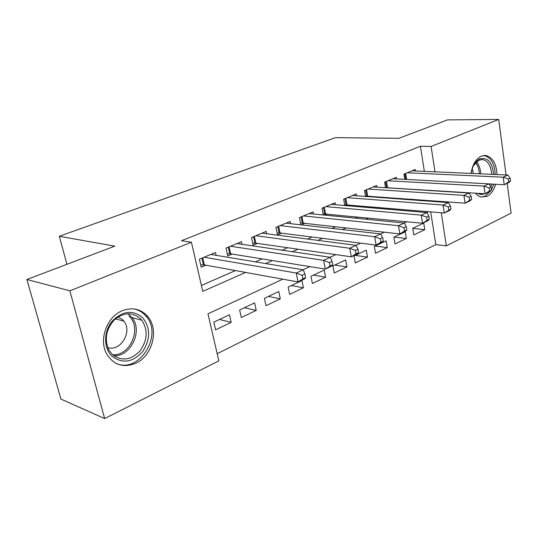 <?xml version="1.0" encoding="UTF-8"?>
<svg xmlns="http://www.w3.org/2000/svg" width="538" height="538" viewBox="0 0 538 538"><rect width="100%" height="100%" fill="white"/><g stroke="black" fill="none" stroke-linecap="round" stroke-linejoin="round"><path stroke-width="0.81" d="M122.207 310.762C132.435 306.942 140.969 308.886 147.816 316.593C159.214 329.612 152.476 355.927 135.731 363.264C123.37 368.2 113.659 365.046 106.598 353.802C98.575 339.613 106.995 316.7 122.207 310.762M471.026 173.411C472.445 164.635 475.854 158.885 481.254 156.161L485.498 155.448C492.512 157.035 496.352 163.404 497.018 174.554M495.693 184.272C493.81 190.304 490.864 194.352 486.85 196.424L480.616 196.975L477.818 195.57L475.323 193.155M507.159 183.337L511.1 213.129L446.345 245.859L441.268 212.745M217.177 353.695L435.807 244.615L446.345 245.859M282.806 279.175L207.964 313.822L218.831 360.85L104.654 418.564L69.879 290.829L191.427 242.248L202.786 291.388L245.617 272.416M69.879 290.829L26.9 279.504L60.922 399.075L104.654 418.564M216.115 255.321L215.482 252.504L199.369 259.202L201.212 267.204L205.933 265.207M241.979 244.306L241.421 241.717L225.994 248.132L227.729 255.994L232.248 254.077M266.787 233.768L266.29 231.374L251.495 237.527L253.136 245.247L257.473 243.411M290.594 223.674L290.15 221.454L275.954 227.359L277.5 234.938L281.663 233.183M313.466 213.996L313.062 211.925L299.431 217.594L300.85 224.844M335.443 204.702L335.087 202.765L321.98 208.219L323.257 214.971M356.586 195.771L356.264 193.956L343.654 199.201L344.804 205.509M376.943 187.184L376.647 185.482L364.508 190.533L365.551 196.437M396.546 178.919L396.284 177.318L384.589 182.18L385.531 187.728M412.774 228.408L424.791 229.665L413.83 234.911L412.747 228.267L423.742 223.082L424.791 229.665M394.119 237.063L406.385 238.475L395.02 243.916L393.883 237.171L405.282 231.791L406.385 238.475M375.067 246.054L387.306 247.614L375.517 253.257L374.314 246.404L386.143 240.822L387.306 247.614M355.302 255.375L367.508 257.097L355.268 262.954L353.997 255.994L366.277 250.197L367.508 257.097M334.797 265.052L346.949 266.935L334.239 273.022L332.901 265.947L345.658 259.928L346.949 266.935M313.506 275.1L325.598 277.164L312.383 283.492L310.971 276.297L324.232 270.042L325.598 277.164M291.381 285.543L303.398 287.796L289.646 294.38L288.153 287.063L301.952 280.554L303.398 287.796M268.375 296.398L280.291 298.859L265.974 305.712L264.4 298.274L278.765 291.495L280.291 298.859M244.427 307.702L256.236 310.379L241.32 317.521L239.645 309.955L254.622 302.887L256.236 310.379M435.807 244.615L430.682 211.838M229.45 314.764L213.835 322.134L215.603 329.834L231.165 322.383L229.45 314.764M424.341 171.353L420.42 146.262L181.481 240.715L191.427 242.248M201.414 285.47L235.456 270.574M255.382 261.851L262.127 258.899M282.026 250.19L287.655 247.722M307.494 239.04L312.094 237.029M331.879 228.368L335.53 226.774M355.235 218.146L358.012 216.935M377.629 208.347L379.599 207.486M399.122 198.939L400.339 198.408M419.761 189.907L420.292 189.672M415.45 170.956L415.208 169.45L403.937 174.137L404.791 179.362M388.665 187.93L389.196 187.708M368.093 196.626L369.31 196.114M346.707 205.677L348.664 204.844M324.448 215.086L327.205 213.922M301.267 224.891L304.891 223.357M26.9 279.504L114.789 246.148L59.321 236.276L66.914 264.319M59.321 236.276L335.362 137.667L398.86 138.327L447.455 119.887L498.713 119.436L506.05 174.958M140.297 310.695L139.692 310.957M420.42 146.262L431.106 146.457L498.713 119.436M434.993 171.817L431.106 146.457M265.631 263.553L272.403 260.553M292.369 251.71L298.018 249.208M317.924 240.392L322.538 238.347M342.37 229.565L346.035 227.944M365.779 219.195L368.557 217.964M388.207 209.262L390.178 208.388M409.727 199.732L410.951 199.188M430.387 190.58L430.918 190.344M428.638 211.669L426.661 212.584M406.93 221.717L404.132 223.008M384.273 232.201L380.588 233.909M360.608 243.156L355.954 245.315M335.86 254.615L330.15 257.258M309.955 266.606L303.089 269.787M219.484 319.471L231.165 322.383M510.515 181.104L510.118 178.091L508.249 178.972L508.645 181.985L510.515 181.104L508.887 182.523L504.214 184.729L503.212 177.204L407.253 172.759M508.249 178.972L503.212 177.204L507.899 175.038L411.947 170.802M508.645 181.985L504.214 184.729L488.901 183.909M510.118 178.091L507.899 175.038M471.133 173.418C472.411 166.013 475.336 161.158 479.923 158.851C487.778 157.136 492.331 162.321 493.581 174.406M492.135 184.083L490.972 186.901M489.728 185.106L490.172 183.976M491.685 174.319C491.026 165.697 487.966 160.768 482.512 159.544L479.028 160.122L473.534 165.556M473.366 173.512L472.243 168.67M480.979 197.076L485.121 196.188L491.221 190.291M491.443 189.914L493.897 184.178M495.222 174.48C494.556 163.424 490.743 157.109 483.776 155.543L483.46 155.516M484.556 193.734C482.162 194.756 479.849 194.608 477.596 193.297M142.449 317.467C150.566 327.649 150.667 338.987 142.752 351.475C132.913 362.323 122.738 363.977 112.227 356.438C103.652 348.617 103.41 332.06 111.796 321.616C122.146 310.883 132.368 309.498 142.449 317.467M112.422 354.643C121.655 361.428 130.808 360.238 139.88 351.072C147.459 340.46 148.118 330.197 141.871 320.285L140.384 318.61C132.207 311.852 123.478 312.329 114.204 320.049C106.006 329.424 104.231 339.417 108.871 350.036L112.422 354.643M107.728 347.588C120.398 351.993 132.704 331.664 123.922 321.226L122.651 319.78L118.044 316.983M115.623 363.157C138.669 374.616 163.518 335.382 146.154 316.317L144.641 314.643C141.588 311.616 137.97 309.706 133.794 308.899M491.463 190.069L491.046 187.009L489.096 187.923L489.519 190.99L491.463 190.069L489.91 191.474L485.041 193.767L483.978 186.114L388.026 180.748M489.096 187.923L483.978 186.114L488.86 183.855L392.901 178.724M489.519 190.99L485.041 193.767L385.524 187.681M491.046 187.009L488.86 183.855M471.624 199.41L471.18 196.296L469.143 197.244L469.593 200.365L471.624 199.41L470.145 200.795L465.074 203.182L463.938 195.388L368.079 189.046M469.143 197.244L463.938 195.388L469.028 193.034L373.137 186.942M469.593 200.365L465.074 203.182L365.484 196.074M471.18 196.296L469.028 193.034M450.938 209.154L450.461 205.973L448.342 206.969L448.82 210.15L450.938 209.154L449.546 210.506L444.254 213.001L443.05 205.065L347.36 197.661M448.342 206.969L443.05 205.065L448.356 202.604L352.619 195.476M448.82 210.15L444.254 213.001L344.67 204.79M450.461 205.973L448.356 202.604M429.358 219.316L428.847 216.081L426.634 217.117L427.145 220.351L429.358 219.316L428.053 220.641L422.532 223.243L421.247 215.16L325.833 206.612M426.634 217.117L421.247 215.16L426.782 212.591L331.294 204.346M427.145 220.351L422.532 223.243L323.042 213.842M428.847 216.081L426.782 212.591M406.809 229.928L406.271 226.632L403.957 227.715L404.502 231.017L406.809 229.928L405.612 231.219L399.848 233.936L398.47 225.698L303.439 215.926M403.957 227.715L398.47 225.698L404.26 223.021L309.121 213.566M404.502 231.017L399.848 233.936L303.244 223.176L300.54 223.25M406.271 226.632L404.26 223.021M383.244 241.024L382.666 237.661L380.245 238.798L380.823 242.161L383.244 241.024L382.162 242.275L376.129 245.12L374.663 236.727L280.13 225.617M380.245 238.798L374.663 236.727L380.716 233.922L286.048 223.156M380.823 242.161L376.129 245.12L280.029 232.974L277.117 233.048M382.666 237.661L380.716 233.922M358.577 252.638L357.958 249.208L355.423 250.392L356.048 253.828L358.577 252.638L357.622 253.849L351.307 256.821L349.74 248.26L255.846 235.718M355.423 250.392L349.74 248.26L356.082 245.328L262.013 233.156M356.048 253.828L351.307 256.821L255.853 243.183L252.712 243.243M357.958 249.208L356.082 245.328M332.74 264.804L332.074 261.307L329.417 262.551L330.083 266.048L332.74 264.804L331.919 265.967L325.302 269.087L323.627 260.352L230.533 246.243M329.417 262.551L323.627 260.352L330.271 257.278L236.962 243.573M330.083 266.048L325.302 269.087L230.647 253.822L227.258 253.869M332.074 261.307L330.271 257.278M305.638 277.561L304.932 273.997L302.141 275.301L302.854 278.872L305.638 277.561L304.972 278.671L298.032 281.946L296.243 273.035L204.11 257.231M302.141 275.301L296.243 273.035L303.217 269.807L210.822 254.44M302.854 278.872L298.032 281.946L204.353 264.918L200.694 264.952M304.932 273.997L303.217 269.807M405.686 173.404L406.667 179.457M404.825 173.767L405.739 179.41M476.439 161.824C479.049 164.729 480.474 168.737 480.71 173.835M479.338 173.774C479.116 169.167 477.865 165.462 475.592 162.671M127.876 313.768L131.944 317.521C143.249 330.466 130.909 356.896 113.774 355.779M112.509 354.717C130.216 356.405 142.301 327.871 129.093 316.183M386.472 181.393L387.521 187.601M385.611 181.757L386.6 187.607M366.539 189.685L367.642 195.993M365.672 190.049L366.714 195.993M345.833 198.293L346.997 204.702M344.972 198.656L346.069 204.702M324.32 207.244L325.551 213.761M323.459 207.601L324.616 213.747M301.946 216.545L303.244 223.176M301.085 216.901L302.309 223.156M278.657 226.229L280.029 232.974M277.803 226.585L279.094 232.947M254.4 236.316L255.853 243.183M253.546 236.673L254.918 243.149M229.114 246.834L230.647 253.822M228.267 247.184L229.719 253.775M202.725 257.81L204.353 264.918M201.884 258.159L203.418 264.864M147.816 316.593L145.966 316.095M485.498 155.448L484.435 155.421M478.8 159.436L479.499 159.456M481.604 159.517L482.512 159.544M123.922 321.226L115.549 318.819M127.802 313.768L131.944 317.521L141.871 320.285"/></g></svg>
